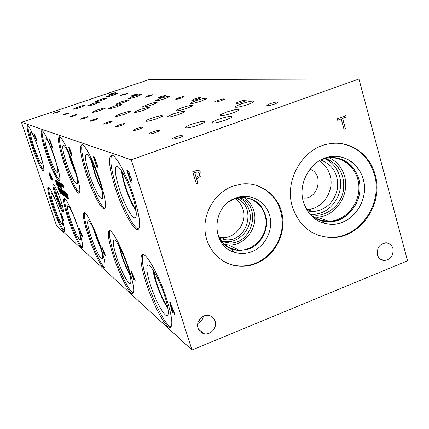 <?xml version="1.0" encoding="UTF-8"?>
<svg xmlns="http://www.w3.org/2000/svg" width="429" height="429" viewBox="0 0 429 429"><rect width="100%" height="100%" fill="white"/><g stroke="black" fill="none" stroke-linecap="round" stroke-linejoin="round"><path stroke-width="0.64" d="M170.458 303.748L171.616 308.585L172.774 309.465L170.533 303.721L172.699 309.491M172.115 312.21L169.696 301.995L170.265 302.461L175.064 314.709L174.565 314.285L173.241 310.875L171.9 309.749L172.581 312.607L172.115 312.21L169.793 302.07M172.555 312.5L172.185 312.183M171.9 309.749L173.241 310.875M174.565 314.285L173.311 310.848M175.016 314.575L174.641 314.259M21.45 122.324L56.574 225.751L191.999 349.989L131.274 159.84L358.939 79.011L149.367 79.499L21.45 122.324L131.274 159.84M62.661 185.8L63.24 187.586L62.548 186.358L61.948 183.934L62.661 185.8M61.084 184.792L61.663 186.561L60.977 185.349L60.376 182.942L61.084 184.792M57.808 181.515L59.706 187.151L57.942 182.212L58.703 185.285L57.341 181.832L58.843 186.583L56.955 180.974L58.435 184.379L57.808 181.515M58.049 186.052L56.371 180.604L58.746 186.518L57.99 184.802L57.609 184.556L58.049 186.052M55.952 180.684L57.459 185.634L55.234 179.885L55.952 180.684M59.937 187.307L58.242 181.789L60.655 187.779L59.888 186.041L59.497 185.789L59.937 187.307M59.577 182.636L61.486 188.331L59.234 183.033L60.752 187.843L58.848 182.175L60.961 187.06L59.577 182.636M61.867 185.296L62.446 187.071L61.76 185.854L61.159 183.435L61.867 185.296M63.46 186.315L64.044 188.106L63.342 186.872L62.741 184.438L63.46 186.315M104.252 254.788L101.829 246.605L105.652 255.974L104.403 253.196L103.646 252.563L104.252 254.788M63.138 219.997L61.074 213.347L64.034 220.753L63.09 218.581L62.607 218.179L63.138 219.997M95.935 161.792L97.185 164.505L97.705 166.709L97.501 167.294L96.686 166.972L93.372 156.837L94.67 157.706L95.935 161.792M70.64 151.362L71.697 153.711L72.045 156.188L71.445 155.942L68.506 147.077L69.509 147.791L70.64 151.362M51.072 143.291L51.984 145.367L52.349 147.587L51.888 147.399L49.249 139.522L50.054 140.117L51.072 143.291M35.489 136.862L36.653 140.739L36.288 140.589L33.896 133.494L34.556 134.004L35.489 136.862M60.698 200.102C63.111 207.491 63.948 211.54 63.219 212.248C61.594 211.234 59.1 205.963 55.738 196.444C53.298 188.996 52.456 184.92 53.217 184.207C54.826 185.248 57.32 190.546 60.698 200.102M38.985 150.155C43.184 163.041 44.664 170.018 43.426 171.074C41.002 169.391 37.226 161.283 32.105 146.745C27.837 133.751 26.351 126.705 27.649 125.611C30.051 127.354 33.827 135.532 38.985 150.155M54.767 157.99C59.309 172.093 60.811 179.746 59.277 180.941C57.389 181.333 50.987 167.814 46.311 153.791C41.667 139.516 40.165 131.778 41.806 130.582C43.683 130.421 50.054 143.785 54.767 157.99M74.523 167.793C79.456 183.339 80.958 191.811 79.027 193.216C76.641 193.806 69.107 178.373 63.878 162.511C58.794 146.675 57.309 138.09 59.416 136.765C61.792 136.556 69.262 151.748 74.523 167.793M99.968 180.427C105.336 197.656 106.794 207.143 104.349 208.885C101.249 209.872 92.106 191.87 86.159 173.568C80.55 155.818 79.134 146.182 81.912 144.67C85.012 144.369 94.01 161.969 99.968 180.427M60.055 212.511C63.841 224.072 65.208 230.416 64.152 231.537C62.698 232.223 56.607 219.128 52.247 206.14C48.391 194.45 47.013 188.036 48.128 186.894C49.56 186.352 55.636 199.303 60.055 212.511M77.933 227.102C81.966 239.554 83.355 246.439 82.089 247.758C80.309 248.723 73.203 233.848 68.361 219.289C64.221 206.639 62.838 199.667 64.2 198.364C65.953 197.624 73.021 212.291 77.933 227.102M100.236 245.302C104.531 258.725 105.92 266.243 104.403 267.862C102.193 269.326 93.683 252.096 88.229 235.505C83.784 221.766 82.4 214.125 84.084 212.591C86.272 211.518 94.712 228.421 100.236 245.302M128.845 268.656C133.387 283.065 134.76 291.323 132.969 293.431C130.18 295.833 119.594 275.327 113.331 255.995C108.564 241.044 107.218 232.62 109.293 230.711C112.087 229.022 122.512 248.976 128.845 268.656M133.977 197.302C139.79 216.447 141.146 227.204 138.036 229.574C133.891 231.456 122.265 209.781 115.342 188.052C109.111 167.916 107.872 156.939 111.631 155.132C115.83 154.612 127.102 175.547 133.977 197.302M166.87 299.689C171.579 314.913 172.925 324.008 170.908 326.968C167.38 331.392 153.437 306 146.064 282.706C140.98 266.527 139.709 257.159 142.246 254.595C145.849 251.625 159.416 275.986 166.87 299.689M51.539 179.386L50.66 178.26L49.576 175.407L48.836 172.067L49.887 174.083L49.12 172.882L49.732 175.482L51.105 178.63L50.102 175.724L50.536 175.997L51.539 179.386M51.979 179.724L49.818 172.748L52.837 180.282L51.882 178.099L51.416 177.804L51.979 179.724M81.424 235.467L79.193 228.131L82.529 236.406L81.451 233.966L80.856 233.467L81.424 235.467M133.569 279.595L130.925 270.35L135.392 281.14L133.907 277.917L132.92 277.091L133.569 279.595M68.908 199.024L67.262 195.704L66.672 192.986L67.562 194.669L66.924 193.661L67.417 195.806L68.908 199.024M67.332 197.656L67.224 197.983L66.715 197.286L66.393 196.321L66.988 197.308L66.908 196.509L65.841 194.503L65.17 191.977L67.332 197.656M64.704 193.688L65.626 196.868L63.374 190.841L63.953 191.227L64.184 191.902L63.739 191.602L64.704 193.688M62.811 190.374L64.854 196.332L62.811 190.374M62.425 190.481L63.819 195.533L61.776 189.768L62.425 190.481M61.374 191.425L62.285 194.541L60.081 188.637L60.639 189.007L60.859 189.672L60.43 189.382L61.374 191.425M59.54 188.186L61.545 194.026L59.54 188.186M59.1 188.326L60.612 193.264L60.237 193.045L58.371 187.489L59.1 188.326M58.457 188.69L59.014 190.401L58.355 189.221L57.776 186.899L58.457 188.69M61.567 189.629L63.465 195.292L62.398 192.428L61.926 192.101L62.714 194.766L60.821 189.13L61.701 191.436L62.173 191.758L61.567 189.629M64.774 192.337L64.216 191.581L65.16 193.023L66.372 197.404L64.57 192.063M65.986 192.385L68.136 199.506L65.986 192.385M129.901 175.799L131.424 179L131.966 181.558L131.687 182.202L130.513 181.751L126.716 169.927L128.469 171.037L129.494 173.364L129.901 175.799M128.582 172.109L127.552 171.428L128.657 172.083L129.215 173.391L128.657 172.083M127.552 171.428L128.662 174.898L129.461 174.882L129.14 173.418M129.386 175.118L129.215 173.391M130.175 176.936L129.086 176.212L130.25 176.909L131.092 178.861L130.25 176.909M129.086 176.212L130.491 180.588L131.177 180.818L131.43 180.502L131.092 178.861M131.258 180.791L131.43 180.502M131.354 180.529L131.017 178.888M130.513 181.751L126.812 169.964M131.789 182.169L130.588 181.724M345.42 128.727L343.994 129.252L341.178 118.94L337.569 120.254L337.189 118.865L345.828 115.717L346.203 117.106L342.605 118.42L345.42 128.727L343.994 129.236M342.605 118.42L345.383 128.721M346.203 117.106L342.567 118.415M345.795 115.733L346.165 117.101M341.178 118.94L337.564 120.238M198.166 171.836L194.637 172.597L196.139 177.418L199.458 175.397L199.571 173.37L198.139 171.831L194.637 172.597M194.659 172.608L196.139 177.418M198.943 170.367L201.142 172.726L200.944 175.772L197.844 178.298L196.53 178.775L197.908 183.263L196.385 183.827M198.9 170.351L201.169 172.731L200.965 175.777L197.871 178.303L196.557 178.786L197.935 183.274L196.385 183.843L192.68 171.782L197.201 170.275L198.9 170.351M191.999 349.989L407.55 260.821L358.939 79.011M392.916 248.53C393.624 255.577 390.733 259.577 384.239 260.532C380.855 260.21 378.598 258.312 377.477 254.837C376.726 247.903 379.542 243.892 385.928 242.798C389.435 243.045 391.763 244.954 392.916 248.53M215.111 321.128C217.465 327.681 210.43 335.537 203.866 333.639C200.976 332.85 199.029 331.006 198.021 328.105C195.688 321.686 202.402 313.915 208.891 315.481C211.98 316.194 214.055 318.077 215.111 321.128M255.947 263.599C250.52 265.733 244.959 266.607 239.275 266.227C221.605 265.058 206.639 249.882 205.057 230.947C203.357 212.039 215.465 192.557 232.743 186.207L241.827 184.025C261.154 181.757 279.15 196.064 282.395 215.621C285.811 235.14 274.104 256.462 255.947 263.599M375.198 174.914C384.014 204.102 359.952 238.674 331.145 237.596C312.071 236.508 299.152 226.228 292.396 206.767C283.88 180.116 303.169 147.404 329.274 143.833C349.689 140.042 369.932 154.086 375.198 174.914M68.013 199.415L66.05 192.428M65.24 193.822L64.822 192.321M65.315 194.428L65.17 193.833M66.195 196.52L65.364 194.412M65.959 196.847L65.819 196.268M66.463 197.41L66.007 196.825M64.489 192.24L64.259 191.565M62.173 191.758L61.497 189.58M62.714 194.766L60.886 189.173M61.926 192.101L62.398 192.428M63.331 195.195L62.446 192.412M58.306 188.31L58.312 187.789M58.237 188.261L57.84 186.947M58.333 188.61L57.888 187.666M58.355 189.221L58.376 188.594M58.526 189.495L58.403 189.205M58.478 188.991L58.934 190.347M58.553 189.044L58.993 189.795M59.191 188.798L59.953 190.712L59.24 188.781M58.714 188.218L60.157 192.498L60.457 192.374L60.001 190.691M60.414 192.39L59.953 190.712M60.237 193.045L58.435 187.537M60.645 193.248L60.285 193.029M60.704 191.221L59.722 188.798L60.934 192.685L60.704 191.221M61.331 193.377L59.749 188.803M61.567 194.01L59.513 188.17M60.43 189.382L60.838 189.607M61.465 191.902L60.146 188.68M62.049 193.635L61.508 191.886M61.856 194.021L61.717 193.452M62.312 194.525L61.905 194.005M62.13 190.514L63.122 192.862M63.68 195.436L61.84 189.816M64.001 193.474L62.999 190.996L64.227 194.959L64.591 195.683L64.548 195.19L64.001 193.474M64.64 195.667L63.025 191.007M64.881 196.31L62.784 190.358M63.739 191.602L64.162 191.838M64.409 193.769L63.444 190.884M64.79 194.176L64.484 193.747M65.39 195.946L64.838 194.16M65.181 196.326L65.042 195.747M65.653 196.847L65.229 196.31M67.332 197.994L66.549 196.627M65.884 193.211L65.439 192.659M65.841 194.503L65.187 191.977M66.195 195.136L65.889 194.487M67.047 197.329L66.243 195.12M68.881 199.072L67.31 195.688L66.688 192.986M67.015 193.656L67.45 194.342M62.505 185.403L62.516 184.851M62.425 185.355L62.017 183.977M62.527 185.714L62.055 184.738M62.548 186.358L62.575 185.698M62.725 186.653L62.596 186.342M62.682 186.116L63.154 187.532M62.763 186.17L63.229 186.958M60.934 184.4L60.939 183.853M60.854 184.347L60.446 182.985M60.956 184.706L60.489 183.741M60.977 185.349L61.004 184.69M61.149 185.634L61.025 185.328M61.106 185.103L61.572 186.502M61.186 185.156L61.647 185.934M58.435 184.379L57.69 181.44M58.843 186.583L57.025 181.017M57.341 181.832L58.703 185.285M57.942 182.212L59.572 187.06M56.703 181.413L57.743 184.143M58.028 185.998L56.43 180.641M57.609 184.556L57.99 184.802M58.607 186.427L58.038 184.786M56.049 181.167L56.848 183.049L56.092 181.151M55.577 180.604L57.014 184.878L57.309 184.738L56.848 183.049M57.261 184.754L56.8 183.065M57.1 185.43L55.298 179.923M57.459 185.634L57.148 185.414M58.58 182.609L59.636 185.376M59.921 187.248L58.306 181.832M59.497 185.789L59.888 186.041M60.51 187.682L59.931 186.025M60.961 187.06L59.513 182.598M60.752 187.843L58.912 182.212M59.234 183.033L61.336 188.229M61.712 184.899L61.722 184.347M61.637 184.851L61.229 183.478M61.738 185.21L61.267 184.239M61.76 185.854L61.787 185.194M61.932 186.143L61.803 185.832M61.894 185.607L62.361 187.012M61.969 185.66L62.43 186.443M63.304 185.913L63.315 185.36M63.224 185.864L62.811 184.481M63.326 186.229L62.849 185.242M63.342 186.872L63.374 186.213M63.519 187.167L63.39 186.856M63.481 186.631L63.953 188.047M63.562 186.685L64.028 187.473M131.558 271.836L132.652 276.072L133.51 276.716L131.617 271.814L133.451 276.737M133.542 279.499L131.011 270.42M132.92 277.091L133.907 277.917M135.028 280.829L133.966 277.895M102.37 247.892L103.4 251.657L104.065 252.145L102.424 247.876L104.006 252.166M104.231 254.703L101.909 246.67M103.646 252.563L104.403 253.196M105.373 255.732L104.456 253.174M79.66 229.268L80.625 232.652L81.151 233.038L79.708 229.247L81.102 233.054M81.403 235.392L79.263 228.185M80.856 233.467L81.451 233.966M82.309 236.218L81.499 233.95M61.492 214.361L62.779 217.766M63.117 219.927L61.138 213.395M62.607 218.179L63.09 218.581M63.857 220.603L63.133 218.565M94.809 158.644L94.042 158.108L94.873 158.617L95.335 159.733L94.873 158.617M94.042 158.108L95.013 161.079L95.576 161.014L95.27 159.754M95.533 161.229L95.335 159.733M96.193 162.768L95.383 162.205L96.257 162.747L96.89 164.43L96.257 162.747M95.383 162.205L96.605 165.953L97.276 165.825L96.954 164.409M97.152 166.093L97.276 165.825M97.217 165.846L96.89 164.43M96.686 166.972L93.452 156.869M97.592 167.272L96.75 166.951M69.659 148.611L69.064 148.177L70.109 149.56L69.713 148.595M69.064 148.177L69.922 150.772L70.34 150.686L70.05 149.576M70.313 150.885L70.109 149.56M70.876 152.22L70.249 151.759L70.935 152.198L71.477 153.662L70.935 152.198M70.249 151.759L71.337 155.035L71.836 154.89L71.53 153.641M71.782 154.907L71.477 153.662M71.445 155.942L68.576 147.104M72.12 156.167L71.498 155.925M50.198 140.851L49.721 140.487L50.547 141.709L50.252 140.835M49.721 140.487L50.499 142.798L50.815 142.696L50.547 141.709M50.799 142.878L50.595 141.693M51.292 144.058L50.788 143.672L51.341 144.042L51.812 145.334L51.341 144.042M50.788 143.672L51.764 146.584L52.15 146.428L51.861 145.318M52.102 146.445L51.812 145.334M51.888 147.399L49.314 139.548M52.413 147.571L51.936 147.383M34.701 134.674L35.006 135.441L34.744 134.658M34.309 134.357L35.012 136.433L35.006 135.441M35.253 136.502L35.049 135.425M35.687 137.553L36.149 138.696L35.736 137.537M35.275 137.221L36.165 139.843L36.47 139.688L36.197 138.68M36.422 139.704L36.149 138.696M36.288 140.589L33.95 133.521M36.653 140.739L36.336 140.573M50.241 173.777L51.56 177.263M51.963 179.671L49.877 172.785M51.416 177.804L51.882 178.099M52.665 180.169L51.925 178.083M51.496 179.461L49.619 175.391L48.847 172.067M50.381 176.55L50.166 175.761M51.276 178.561L50.702 176.71M49.517 173.38L49.137 172.887M49.785 173.783L49.566 173.364M171.026 326.834C166.211 326.549 154.022 303.196 147.345 282.207C142.626 267.267 141.205 258.027 143.082 254.488M164.833 296.369C167.707 305.555 168.779 311.636 168.039 314.602C166.516 320.602 155.866 302.225 150.327 284.625C146.423 271.991 145.785 265.487 148.418 265.111C151.609 265.385 160.108 281.408 164.833 296.369M167.9 308.424C163.631 302.118 159.701 293.597 156.118 282.856C154.461 277.702 153.426 273.391 153.014 269.932M167.895 308.392C163.631 302.086 159.706 293.57 156.129 282.85C154.483 277.713 153.448 273.412 153.03 269.959M153.646 270.93L156.585 282.791C159.92 292.814 163.621 300.96 167.696 307.244M138.685 229.124C134.02 228.813 123.203 208.081 116.661 187.58C111.202 170.174 109.593 159.363 111.835 155.153M132.33 195.275C135.929 206.944 137.065 214.264 135.73 217.23C133.569 221.262 124.571 205.437 119.332 188.889C114.591 173.257 114.05 165.76 117.702 166.398C122.115 170.093 126.995 179.719 132.33 195.275M136.079 210.848C132.239 205.212 128.62 197.286 125.23 187.071C123.128 180.491 121.906 175.08 121.557 170.833M136.073 210.816C132.239 205.18 128.625 197.265 125.247 187.065C123.15 180.502 121.922 175.102 121.568 170.86M122.158 171.798C122.597 175.901 123.777 180.963 125.702 186.974C128.856 196.514 132.266 204.097 135.923 209.722M306.606 209.54L306.714 209.54C322.286 209.609 334.936 190.932 330.057 175.257C328.19 168.887 324.56 164.098 319.16 160.88M302.542 197.919C317.932 200.552 324.742 174.19 309.952 169.165M320.661 160.017C332.904 164.65 338.524 174.072 337.526 188.277C334.384 202.209 326.26 209.974 313.154 211.577L307.507 211.009M310.253 214.055L313.422 214.184C330.754 214.328 344.895 193.522 339.489 176.04C337.012 167.739 332.035 161.937 324.555 158.644M314.141 217.069L316.414 217.122C335.06 217.342 350.316 194.948 344.514 176.131C341.999 167.605 336.974 161.508 329.434 157.845M310.955 214.682L316.597 215.208C329.499 214.94 341.414 203.641 343.543 189.811C344.819 174.233 338.797 163.771 325.477 158.424M321.133 159.765L327.6 158.038C343.881 155.614 358.783 169.755 358.917 187.242C359.336 204.708 345.05 220.967 328.877 221.203L322.029 220.452C316.409 219.031 311.669 216.028 307.797 211.449M307.963 211.69C311.91 216.452 316.774 219.568 322.56 221.032C340.889 225.767 360.489 207.974 359.936 187.446C359.947 166.865 339.671 151.887 321.396 159.631L328.196 157.775C344.707 155.303 359.824 169.643 359.958 187.376C360.376 205.089 345.887 221.568 329.488 221.798L322.57 221.042C316.784 219.578 311.915 216.463 307.963 211.695M320.527 220.452L329.477 221.798C348.863 222.007 364.757 198.627 358.762 178.995C355.18 167.417 347.822 160.387 336.695 157.91M322.57 221.042L324.925 223.6L332.137 224.394C352.676 224.678 369.562 199.898 363.224 179.081C359.422 166.779 351.608 159.325 339.779 156.735M317.557 235.076L323.911 236.76L330.464 237.35C359.229 238.427 383.258 203.909 374.453 174.769C369.117 157.379 358.033 146.991 341.205 143.602M303.464 202.07C308.435 216.431 317.996 223.874 332.148 224.399C349.528 224.201 364.913 206.73 364.473 187.95C364.35 169.149 348.31 153.941 330.802 156.623C311.674 158.768 297.281 182.572 303.464 202.07M219.257 237.457L221.991 237.746C235.709 238.658 247.41 222.646 242.911 209.245C241.548 204.826 239.05 201.303 235.424 198.681M236.545 198.364C256.832 206.193 247.978 241.554 226.212 239.795L219.82 238.481M221.487 240.975L226.239 241.704C241.307 242.76 254.204 225.15 249.276 210.419C247.549 204.88 244.289 200.675 239.484 197.801M224.705 244.439L228.518 244.916C244.991 246.139 259.148 226.882 253.77 210.762C252.054 205.191 248.863 200.826 244.198 197.667M222.415 243.822L223.949 244.262M221.922 241.532L228.807 242.964C252.59 244.97 262.36 206.29 240.186 197.721M229.075 201.646L233.966 199.179L240.631 197.683C254.579 196.461 266.699 208.902 266.082 223.439C265.707 237.972 252.804 250.777 239.007 250.145C228.416 249.228 221.246 243.554 217.492 233.135L216.902 230.84M255.947 185.162C272.721 191.543 281.531 204.183 282.384 223.08C282.218 240.353 271.015 257.1 255.368 263.304C249.951 265.433 244.401 266.307 238.722 265.926C233.532 265.546 228.652 264.119 224.077 261.647M251.877 251.651C245.672 254.016 239.527 254.107 233.451 251.936C210.736 244.868 211.754 206.51 235.081 198.289L235.784 198.01C249.716 192.675 265.46 200.815 269.535 215.117C273.815 229.343 265.61 246.353 251.877 251.651M233.006 199.233L240.749 197.319C254.488 197.469 263.009 204.445 266.323 218.238C268.345 230.813 260.714 244.407 249.051 248.933L239.098 250.638L231.832 249.179C225.364 246.643 220.742 242.031 217.948 235.344M240.744 197.313C254.483 197.469 263.004 204.44 266.312 218.238C268.339 230.807 260.709 244.407 249.045 248.927L239.092 250.633M221.536 241.618L217.97 235.398M233.054 199.212L233.414 199.061M197.769 323.53C200.858 322.04 202.74 319.594 203.416 316.2M198.337 321.6L201.71 317.229M133.306 293.066C129.665 292.31 120.19 273.23 114.457 255.566C110.173 242.246 108.66 233.966 109.91 230.732M127.515 266.146C130.389 275.182 131.435 280.813 130.657 283.038C129.268 286.54 121.337 271.766 116.704 257.389C113.117 246.031 112.339 240.202 114.361 239.891C116.747 240.245 123.434 253.485 127.515 266.146M130.121 275.45C127.102 270.125 124.303 263.588 121.713 255.85L119.031 245.93M130.11 275.413C127.102 270.088 124.303 263.562 121.723 255.845L119.047 245.967M119.718 247.217L122.115 255.791C124.442 262.773 127 268.849 129.789 274.018M104.789 267.428C101.898 266.382 94.23 250.316 89.227 235.135C85.328 223.171 83.784 215.685 84.604 212.682M99.351 243.334C102.118 251.93 103.148 257.1 102.434 258.848C101.271 261.116 94.975 248.761 90.975 236.551C87.688 226.292 86.83 221.01 88.412 220.704C91.173 222.914 94.82 230.459 99.351 243.334M101.303 249.828L95.399 235.194L93.345 228.249M101.292 249.775L95.41 235.189L93.372 228.298M94.192 230.062L95.742 235.135L100.767 247.892M82.454 247.292C80.078 246.064 73.681 232.234 69.257 218.962C65.696 208.151 64.168 201.33 64.677 198.504M77.338 225.504C79.971 233.591 80.979 238.347 80.357 239.768C78.405 239.323 75.172 232.765 70.662 220.098C67.632 210.757 66.742 205.936 67.991 205.625C70.222 207.529 73.338 214.157 77.338 225.504M78.378 228.743L73.477 215.299M78.351 228.662L73.515 215.379M74.968 218.962L77.161 224.984M64.484 231.059C61.647 227.853 57.84 219.45 53.062 205.845C49.791 196.01 48.3 189.757 48.584 187.082M60.988 215.353C62.532 220.619 63.068 223.616 62.607 224.356C60.982 223.799 58.183 217.937 54.215 206.778C51.405 198.219 50.504 193.779 51.512 193.463C52.381 193.929 53.856 196.573 55.942 201.394M104.987 208.414C101.469 207.657 92.927 190.433 87.307 173.16C82.448 157.969 80.749 148.488 82.196 144.723M98.943 178.877C102.365 189.741 103.496 196.268 102.338 198.455C100.633 200.852 93.731 187.822 89.307 174.142C85.124 160.709 84.325 154.097 86.915 154.301C90.267 157.186 94.273 165.379 98.943 178.877M102.182 190.9C99.453 186.041 96.857 179.933 94.407 172.571L91.162 160.097M102.177 190.862C99.448 186.009 96.863 179.907 94.418 172.565L91.179 160.13M91.817 161.342L94.804 172.485C97.013 179.129 99.378 184.808 101.898 189.527M79.596 192.744C76.802 191.715 69.804 177.021 64.897 162.157C60.537 148.724 58.821 140.294 59.754 136.862M73.879 166.57C77.075 176.56 78.196 182.416 77.236 184.138C74.893 183.714 71.294 176.641 66.452 162.918C62.704 151.121 61.787 145.211 63.712 145.19C66.345 147.538 69.739 154.66 73.879 166.57M76.416 175.241L70.935 161.529L68.361 152.536M76.405 175.193L70.946 161.524L68.383 152.585M69.155 154.274L71.284 161.454L75.944 173.396M54.966 158.8L52.107 150.708M59.76 180.47C56.601 177.37 52.424 168.372 47.228 153.475C43.286 141.484 41.602 133.902 42.176 130.722M54.37 156.987C57.347 166.168 58.441 171.471 57.658 172.887C55.759 172.319 52.697 166.05 48.466 154.086C45.072 143.565 44.112 138.224 45.581 138.074C47.721 140.042 50.649 146.348 54.37 156.987M55.968 162.082L50.82 147.517M55.947 162.006L50.853 147.592M43.833 170.592C41.168 167.648 37.532 159.604 32.936 146.461C29.354 135.661 27.719 128.775 28.035 125.799M40.294 154.167C41.956 159.937 42.509 163.154 41.945 163.824C40.374 163.202 37.709 157.577 33.95 146.954C30.85 137.457 29.874 132.593 31.033 132.363C31.977 133.006 33.505 135.859 35.623 140.927M63.508 211.572C61.637 209.116 59.336 203.973 56.607 196.133C54.724 190.465 53.781 186.615 53.786 184.577M62.312 205.309L62.253 206.633C61.293 206.269 59.717 202.992 57.524 196.804C55.942 191.945 55.443 189.409 56.033 189.194L56.859 190.17M99.608 99.796C104.311 98.295 106.73 97.737 106.864 98.139L102.263 100.059C97.549 101.566 95.12 102.123 94.986 101.727L99.608 99.796M77.906 107.084C82.545 105.598 84.931 105.051 85.071 105.443L80.287 107.443C75.633 108.939 73.236 109.486 73.102 109.095L77.906 107.084M226.185 112.167C235.66 109.202 239.94 108.569 239.023 110.28L233.274 112.859C223.761 115.835 219.455 116.479 220.345 114.795L226.185 112.167M218.388 119.278C228.228 116.195 232.609 115.589 231.526 117.455L225.552 120.152C215.68 123.236 211.266 123.863 212.312 122.024L218.388 119.278M181.671 107.818C189.243 105.416 192.852 104.773 192.503 105.883L186.953 108.333C179.36 110.741 175.729 111.395 176.067 110.301L181.671 107.818M173.638 113.803C181.429 111.331 185.119 110.693 184.695 111.889L178.925 114.452C171.112 116.929 167.407 117.584 167.814 116.404L173.638 113.803M147.785 104.51C154.075 102.499 157.186 101.877 157.111 102.633L151.871 104.907C145.56 106.923 142.439 107.55 142.508 106.8L147.785 104.51M139.854 109.674C146.294 107.62 149.458 106.993 149.351 107.802L143.919 110.173C137.452 112.232 134.277 112.865 134.379 112.066L139.854 109.674M121.128 101.904C126.512 100.182 129.236 99.592 129.301 100.134L124.383 102.22C118.983 103.947 116.248 104.542 116.184 104.006L121.128 101.904M113.438 106.446C118.93 104.687 121.697 104.097 121.745 104.665L116.661 106.837C111.154 108.601 108.376 109.202 108.328 108.634L113.438 106.446M92.224 103.85C97.008 102.317 99.464 101.759 99.592 102.177L94.836 104.172C90.036 105.711 87.575 106.269 87.446 105.85L92.224 103.85M110.929 94.879C115.589 93.388 117.996 92.836 118.141 93.222L113.685 95.072C109.004 96.568 106.59 97.126 106.446 96.74L110.929 94.879M133.242 96.428C138.567 94.729 141.27 94.139 141.35 94.659L136.61 96.664C131.263 98.375 128.55 98.965 128.469 98.45L133.242 96.428M97.244 109.985C102.552 108.28 105.239 107.7 105.303 108.231L100.172 110.425C94.847 112.13 92.149 112.714 92.085 112.183L97.244 109.985M160.773 98.343C166.983 96.364 170.066 95.737 170.018 96.466L164.983 98.638C158.746 100.622 155.652 101.255 155.7 100.531L160.773 98.343M121.225 113.578C127.418 111.599 130.48 110.982 130.411 111.733L124.903 114.13C118.694 116.12 115.615 116.742 115.685 115.996L121.225 113.578M195.592 100.761C203.04 98.402 206.612 97.753 206.317 98.804L201.003 101.137C193.533 103.502 189.94 104.161 190.229 103.121L195.592 100.761M151.759 118.157C159.202 115.787 162.747 115.154 162.403 116.254L156.526 118.871C149.061 121.246 145.495 121.89 145.828 120.801C146.713 120.115 148.691 119.23 151.759 118.157M241.044 103.92C250.316 101.019 254.547 100.37 253.743 101.973L248.257 104.419C238.953 107.325 234.69 107.99 235.478 106.408L241.044 103.92M191.961 124.185C201.271 121.251 205.464 120.646 204.547 122.356L198.375 125.145C189.044 128.083 184.819 128.705 185.703 127.022C186.813 126.217 188.899 125.273 191.961 124.185M176.662 136.663C182.25 134.904 184.722 134.572 184.073 135.671L180.298 137.398C174.7 139.162 172.217 139.5 172.849 138.411L176.662 136.663M239.087 101.705C244.192 100.107 246.546 99.726 246.155 100.579L243.055 101.957C237.939 103.561 235.575 103.936 235.961 103.094L239.087 101.705M136.712 128.555C141.125 127.15 143.206 126.791 142.959 127.483L139.371 129.097C134.953 130.507 132.861 130.866 133.103 130.18L136.712 128.555M194.739 98.895C198.868 97.587 200.863 97.211 200.724 97.774L197.737 99.083C193.602 100.397 191.597 100.772 191.736 100.209L194.739 98.895M106.767 122.48C110.414 121.31 112.205 120.962 112.141 121.428L108.805 122.892C105.153 124.067 103.357 124.421 103.416 123.96L106.767 122.48M160.591 96.729C164.055 95.629 165.782 95.27 165.766 95.662L162.94 96.879C159.47 97.984 157.738 98.343 157.749 97.951L160.591 96.729M83.499 117.76C86.61 116.763 88.176 116.425 88.197 116.752L85.103 118.088C81.987 119.085 80.416 119.423 80.389 119.096L83.499 117.76M133.489 95.013C136.47 94.064 137.982 93.726 138.036 94.01L135.371 95.131C132.389 96.085 130.866 96.423 130.813 96.139L133.489 95.013M64.902 113.98L69.074 113.031L66.2 114.243L62.023 115.192L64.902 113.98M111.454 93.619L115.508 92.68L108.939 94.659L111.454 93.619M123.209 94.364L127.526 93.388L124.93 94.471L120.608 95.453L123.209 94.364M56.043 112.189L59.969 111.277L57.207 112.425L53.276 113.342L56.043 112.189M147.876 95.924C151.11 94.895 152.735 94.546 152.756 94.884L150 96.058C146.761 97.093 145.131 97.442 145.109 97.104L147.876 95.924M72.635 115.557C75.509 114.634 76.973 114.307 77.027 114.586L74.056 115.846C71.176 116.768 69.713 117.096 69.659 116.822L72.635 115.557M178.609 97.871C182.411 96.664 184.277 96.294 184.207 96.772L181.285 98.043C177.472 99.255 175.6 99.625 175.67 99.147L178.609 97.871M93.114 119.712C96.439 118.645 98.102 118.302 98.091 118.683L94.889 120.072C91.559 121.139 89.897 121.487 89.902 121.107L93.114 119.712M217.948 100.365C222.571 98.906 224.753 98.531 224.496 99.233L221.434 100.584C216.801 102.048 214.613 102.429 214.865 101.727L217.948 100.365M119.026 124.968C122.978 123.708 124.887 123.348 124.759 123.901L121.31 125.434C117.353 126.7 115.439 127.059 115.562 126.512L119.026 124.968M270.104 103.668C275.97 101.85 278.582 101.485 277.938 102.579L274.828 103.968C268.951 105.791 266.329 106.161 266.956 105.078L270.104 103.668M152.869 131.837C157.733 130.287 159.974 129.939 159.588 130.781L155.904 132.454C151.029 133.998 148.783 134.357 149.158 133.521L152.869 131.837M306.714 209.54L313.154 211.577M316.414 217.122L328.877 221.203M313.422 214.184L316.597 215.208M322.029 220.452L322.56 221.032M321.53 159.561L323.487 158.666M330.464 237.35L331.145 237.596M221.991 237.746L226.212 239.795M228.518 244.916L239.007 250.145M226.239 241.704L228.807 242.964M239.275 266.227L238.722 265.926M231.832 249.179L233.451 251.936M233.344 199.094L235.081 198.289M198.412 329.118L203.866 333.639M380.196 259.036L384.239 260.532M220.64 115.782L220.345 114.795M212.639 123.123L212.312 122.024M176.244 110.875L176.067 110.301M168.007 117.031L167.814 116.404M142.621 107.159L142.508 106.8M134.502 112.452L134.379 112.066M155.807 100.874L155.7 100.531M115.792 116.345L115.685 115.996M190.396 103.662L190.229 103.121M146.005 121.369L145.828 120.801M235.746 107.32L235.478 106.408M186.004 128.008L185.703 127.022M173.053 139.071L172.849 138.411M236.1 103.577L235.961 103.094M133.221 130.55L133.103 130.18M191.822 100.499L191.736 100.209M145.844 121.343L145.71 120.914M214.977 102.107L214.865 101.727M115.653 126.786L115.562 126.512M267.144 105.727L266.956 105.078M149.303 133.993L149.158 133.521"/></g></svg>

